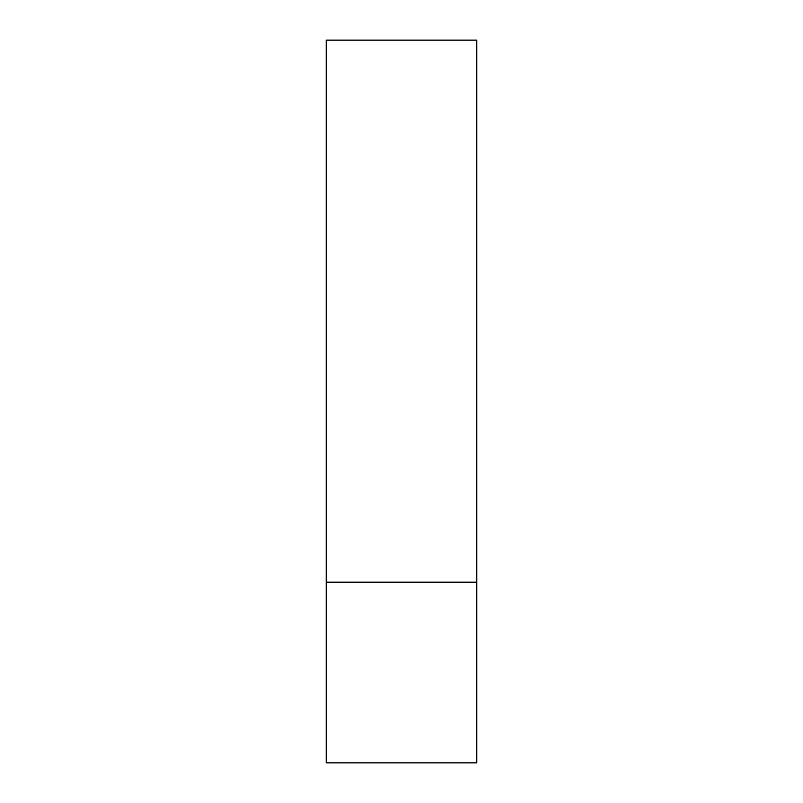 <?xml version="1.0" encoding="UTF-8"?>
<svg xmlns="http://www.w3.org/2000/svg" width="803" height="803" viewBox="0 0 803 803"><rect width="100%" height="100%" fill="white"/><g stroke="black" fill="none" stroke-linecap="round" stroke-linejoin="round"><path stroke-width="1.2" d="M476.781 582.175L326.219 582.175L476.781 582.175L476.781 40.15L326.219 40.15L326.219 762.85L476.781 762.85L476.781 582.175"/></g></svg>
